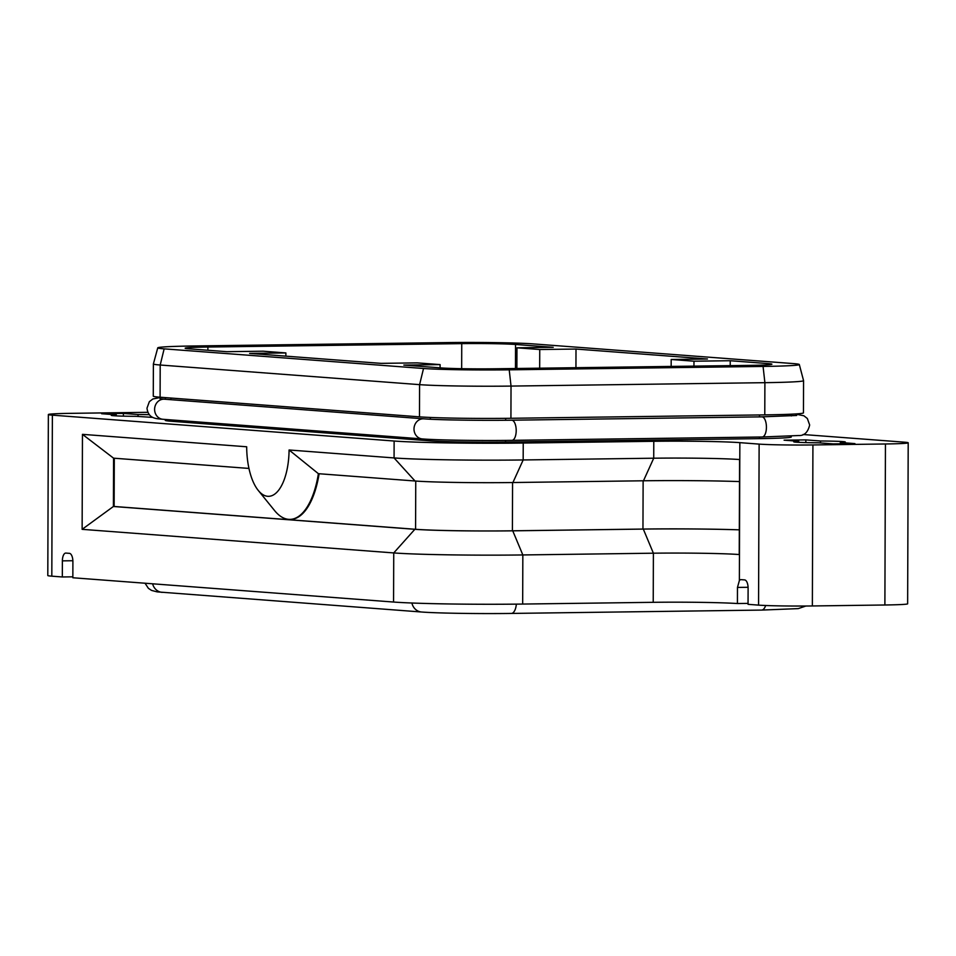 <?xml version="1.0" encoding="UTF-8"?>
<svg xmlns="http://www.w3.org/2000/svg" width="956" height="956" viewBox="0 0 956 956"><rect width="100%" height="100%" fill="white"/><g stroke="black" fill="none" stroke-linecap="round" stroke-linejoin="round"><path stroke-width="1.43" d="M516.885 368.49L516.957 347.805L553.225 347.315L515.547 344.471A40.283 1.41 0.2 0 0 492.531 343.67A40.283 1.41 0.2 0 0 461.748 343.622L207.894 347.028A40.283 1.41 0.2 0 0 187.388 347.757A40.283 1.41 0.2 0 0 185.141 348.211A40.283 1.41 0.2 0 0 189.157 348.832L226.835 351.689L263.103 351.199L285.88 352.931L249.624 353.409L381.062 363.364L417.33 362.874L440.107 364.606L403.85 365.084L441.529 367.94A40.283 1.41 0.2 0 0 464.544 368.741A40.283 1.41 0.2 0 0 495.316 368.777L749.169 365.383A40.283 1.41 0.2 0 0 769.688 364.654A40.283 1.41 0.2 0 0 771.922 364.2A40.283 1.41 0.2 0 0 767.919 363.579L730.229 360.723L693.972 361.201L693.948 366.124M803.076 434.514L904.185 442.162A40.283 1.41 -179.8 0 1 908.2 442.795A40.283 1.41 -179.8 0 1 905.953 443.249A40.283 1.41 -179.8 0 1 885.447 443.978L812.923 444.946A40.283 1.41 -179.8 0 1 782.139 444.899A40.283 1.41 -179.8 0 1 759.124 444.11L739.848 442.652A64.446 2.247 0.2 0 0 703.03 441.373A64.446 2.247 0.2 0 0 653.785 441.302L523.231 443.046A96.664 3.37 -179.8 0 1 449.368 442.939A96.664 3.37 -179.8 0 1 394.123 441.027L52.377 415.155A40.283 1.41 -179.8 0 1 48.362 414.534A40.283 1.41 -179.8 0 1 50.608 414.079A40.283 1.41 -179.8 0 1 71.114 413.339L143.639 412.371A40.283 1.41 -179.8 0 1 147.857 412.323M48.362 414.534L47.8 575.548A40.283 1.41 0.2 0 0 51.815 576.169L62.331 576.97L62.379 560.861L72.883 560.73M114.302 458.235L114.134 506.477L415.573 529.289A72.501 2.533 0.2 0 0 512.404 530.807L642.958 529.062A88.609 3.095 -179.8 0 1 739.323 529.839A87.809 3.059 0.2 0 0 710.404 529.182A87.809 3.059 0.2 0 0 643.304 529.086L512.751 530.831A73.301 2.557 -179.8 0 1 456.741 530.747A73.301 2.557 -179.8 0 1 414.856 529.301L113.406 506.489L82.132 529.337L393.741 552.927L393.561 602.041L72.847 577.759L72.895 561.662A8.054 3.501 -90.8 0 0 71.891 555.89A8.054 3.501 -90.8 0 0 69.418 553.345L65.916 553.082A8.054 3.501 -90.8 0 0 65.785 553.07A8.054 3.501 -90.8 0 0 63.431 555.245A8.054 3.501 -90.8 0 0 62.379 560.861M393.561 602.041A96.664 3.37 0.2 0 0 448.806 603.953A96.664 3.37 0.2 0 0 522.669 604.061L653.223 602.316A64.446 2.247 -179.8 0 1 702.457 602.388A64.446 2.247 -179.8 0 1 737.423 603.535L737.47 587.426L739.37 580.591A8.054 3.501 89.2 0 1 740.984 579.635A8.054 3.501 89.2 0 1 741.127 579.647L744.628 579.91A8.054 3.501 -90.8 0 1 747.102 582.455A8.054 3.501 -90.8 0 1 748.106 588.227L748.046 604.323L758.562 605.124A40.283 1.41 0.2 0 0 781.578 605.913A40.283 1.41 0.2 0 0 812.361 605.961L884.886 604.993A40.283 1.41 0.2 0 0 905.392 604.264A40.283 1.41 0.2 0 0 907.638 603.81L908.2 442.795M414.856 529.301L393.741 552.927A96.664 3.37 0.2 0 0 448.973 554.839A96.664 3.37 0.2 0 0 522.836 554.946L653.39 553.201A64.446 2.247 -179.8 0 1 702.636 553.273A64.446 2.247 -179.8 0 1 739.239 554.54L739.574 459.537A64.446 2.247 0.2 0 0 702.971 458.283A64.446 2.247 0.2 0 0 653.725 458.211L523.171 459.955A96.664 3.37 -179.8 0 1 449.308 459.848A96.664 3.37 -179.8 0 1 394.075 457.936L289.082 449.989L318.396 473.686L415.024 480.999A73.301 2.557 0.2 0 0 456.908 482.445A73.301 2.557 0.2 0 0 512.918 482.529L643.472 480.784A87.809 3.059 -179.8 0 1 710.571 480.88A87.809 3.059 -179.8 0 1 739.49 481.573M289.082 449.989A48.732 21.199 89.2 0 1 258.216 490.38A48.732 21.199 89.2 0 1 246.684 446.775L82.455 434.347L113.573 458.175L248.954 468.428M258.216 490.38L274.623 510.624A72.094 31.357 -90.8 0 0 289.883 519.383A72.094 31.357 -90.8 0 0 318.396 473.686M114.134 506.477L113.406 506.489L113.573 458.175M82.455 434.347L82.132 529.337M319.113 473.734A72.094 31.357 89.2 0 1 290.612 519.371L289.883 519.383M791.293 436.139L791.293 436.976A56.392 1.972 -179.8 0 1 759.434 438.637L505.581 442.031A56.392 1.972 -179.8 0 1 430.272 440.859L170.885 421.226A56.392 1.972 -179.8 0 1 165.269 420.341L165.28 419.457M748.046 603.391L737.423 603.535M820.487 441.003A25.776 0.896 -179.8 0 1 845.283 441.983A25.776 0.896 -179.8 0 1 840.3 442.497L854.927 443.608L833.166 443.895L818.539 442.783A25.776 0.896 -179.8 0 1 793.731 441.803A25.776 0.896 -179.8 0 1 798.726 441.29L784.099 440.178L805.848 439.891L820.487 441.003L820.475 442.939M805.848 442.604L805.848 439.891M152.769 417.402L136.075 416.326A25.776 0.896 -179.8 0 1 111.278 415.334A25.776 0.896 -179.8 0 1 116.262 414.82L101.635 413.721L123.396 413.422L138.023 414.534A25.776 0.896 -179.8 0 1 149.315 414.677M840.288 443.799L840.3 442.497M798.714 442.353L798.726 441.29M419.481 416.852A68.474 2.39 0.2 0 0 510.922 418.286L764.776 414.88A68.474 2.39 0.2 0 0 803.458 412.873L803.566 380.667A68.474 2.39 -179.8 0 1 803.566 380.667A68.474 2.39 -179.8 0 1 764.896 382.675L511.03 386.081A68.474 2.39 -179.8 0 1 419.588 384.647L160.202 365.013A68.474 2.39 -179.8 0 1 153.39 363.949A68.474 2.39 -179.8 0 1 153.39 363.925L153.271 396.154A68.474 2.39 0.2 0 0 160.094 397.218L419.481 416.852L419.588 384.647L423.532 368.49A64.16 2.235 0.2 0 0 509.213 369.829L763.067 366.435A64.16 2.235 0.2 0 0 799.312 364.523A64.16 2.235 0.2 0 0 792.918 363.555L533.532 343.921A64.16 2.235 0.2 0 0 447.85 342.571L193.996 345.976A64.16 2.235 0.2 0 0 157.764 347.841A64.16 2.235 0.2 0 0 164.145 348.856L423.532 368.49M440.095 367.833L440.107 364.606M671.16 366.435L671.184 359.48L707.452 359.002L576.002 349.048L539.746 349.526L539.674 368.191M730.217 365.634L730.229 360.723M575.942 367.702L576.002 349.048M671.184 359.48L693.972 361.201M516.957 347.805L539.746 349.526M123.384 416.147L123.396 413.422M138.023 414.534L138.023 416.469M116.262 415.884L116.262 414.82M72.847 576.827L62.331 576.97M285.868 356.158L285.88 352.931M423.819 418.836L164.444 399.202A10.074 9.058 94.3 0 0 154.609 409.359A10.074 9.058 94.3 0 0 162.914 419.278L422.301 438.924C437.549 440.142 480.055 440.788 511.95 440.334A10.074 4.386 89.2 0 0 516.204 430.594A10.074 4.386 89.2 0 0 511.687 420.198C480.426 420.652 437.812 419.971 423.819 418.836A10.074 9.058 94.3 0 0 413.996 428.993A10.074 9.058 94.3 0 0 422.301 438.924M796.659 415.478L761.908 416.852A10.074 4.386 89.2 0 1 766.425 427.248A10.074 4.386 89.2 0 1 762.183 436.988L511.95 440.334M207.882 350.255L207.894 347.028M515.463 368.514L515.547 344.471M51.815 576.169L52.377 415.155M812.361 605.961L812.923 444.946M765.648 605.507A12.081 5.258 89.2 0 1 761.609 610.083L511.376 613.429C479.422 613.883 436.928 613.226 421.548 612.007L157.131 591.872L151.55 590.414L148.407 588.346L145.037 583.232M516.36 604.132A12.081 5.258 89.2 0 1 511.376 613.429M512.918 482.529L523.171 459.955L523.231 443.046M522.669 604.061L522.836 554.946L512.751 530.831M653.785 441.302L653.725 458.211L643.472 480.784M739.37 580.591L739.848 442.652M653.223 602.316L653.39 553.201L643.304 529.086M415.024 480.999L394.075 457.936L394.123 441.027M415.752 481.047L415.573 529.289M643.125 480.784L642.958 529.062M512.571 482.541L512.404 530.807M411.893 603.009A12.081 10.874 94.3 0 0 421.548 612.007M170.885 421.226L170.897 419.887M430.272 440.859L430.284 439.39M430.343 419.23L430.355 417.449M170.969 399.692L170.969 398.043M505.581 442.031L505.581 440.405M505.652 420.27L505.664 418.346M759.434 438.637L759.446 437.023M759.518 416.876L759.518 414.952M737.47 587.426L748.082 587.283M510.922 418.286L511.03 386.081L509.213 369.829M764.776 414.88L764.896 382.675L763.067 366.435M767.919 363.579L767.907 364.798M885.447 443.978L884.886 604.993M759.124 444.11L758.562 605.124M152.613 583.805A12.081 10.874 94.3 0 0 162.173 592.361M160.094 397.218L160.202 365.013L164.145 348.856M461.748 343.622L461.664 368.681M162.914 419.278C156.437 418.573 148.419 419.134 146.985 408.176L149.351 401.687L152.841 398.987L161.289 397.302M164.444 399.202L160.058 398.748M762.183 436.988L798.714 435.53C804.283 435.817 807.928 432.315 809.66 424.99L807.342 418.501L803.877 415.764L794.998 413.984M761.908 416.852L511.687 420.198M805.872 606.02L798.26 608.614L761.609 610.083M791.365 414.175L791.365 415.956M799.312 364.523L803.566 380.643M157.764 347.841L153.39 363.925M165.352 397.612L165.34 399.273"/></g></svg>
